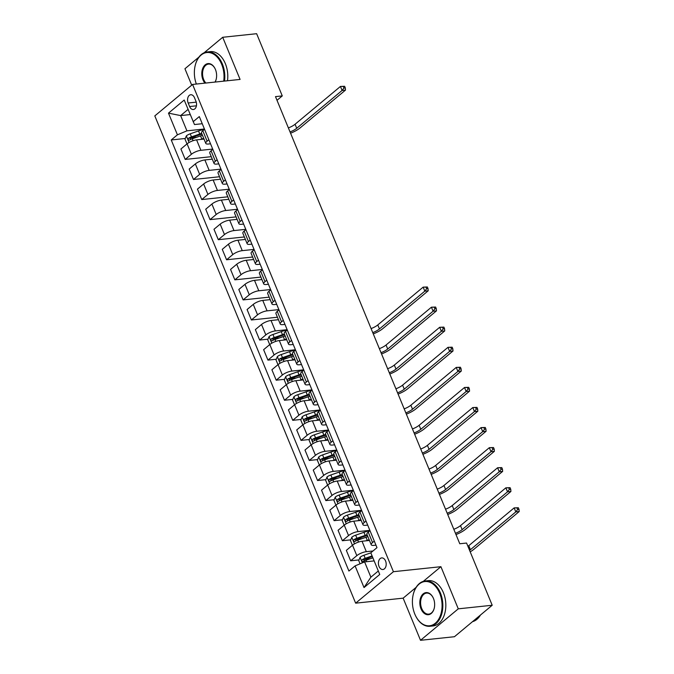 <?xml version="1.0" encoding="UTF-8"?>
<svg xmlns="http://www.w3.org/2000/svg" width="674" height="674" viewBox="0 0 674 674"><rect width="100%" height="100%" fill="white"/><g stroke="black" fill="none" stroke-linecap="round" stroke-linejoin="round"><path stroke-width="1.01" d="M385.57 560.987A5.83 3.867 -96 0 0 381.686 557.912A5.83 3.867 -96 0 0 379.032 566.43A5.83 3.867 -96 0 0 382.916 569.505A5.83 3.867 -96 0 0 385.57 560.987M416.111 587.349L403.145 598.158L420.517 640.3L454.445 636.719L492.205 605.252L466.568 543.042L459.778 543.758L275.489 96.626L282.271 95.91L256.634 33.7L222.706 37.281L204.079 52.799M403.145 598.158L355.645 603.171L154.809 115.903L192.579 84.444L393.414 571.704L355.645 603.171M198.931 57.096L184.937 68.748L191.711 85.168M188.164 103.004L189.613 106.534A5.653 3.741 -96 0 0 193.371 109.517A5.653 3.741 -96 0 0 195.949 101.26L194.491 97.73A5.653 3.741 -96 0 0 190.734 94.748A5.653 3.741 -96 0 0 188.164 103.004L196.252 102.145M188.063 109.407L180.64 115.591L186.925 130.84L177.414 134.817L171.238 139.965L348.913 571.038L355.088 565.89L364.6 561.914L370.885 577.163L378.308 570.988M177.414 134.817L168.483 113.139L184.204 100.047L194.483 124.547L202.259 123.73M355.088 565.89L364.027 587.568L379.74 574.467L370.81 552.79L376.985 547.65L199.31 116.577L193.135 121.724M420.517 640.3L458.278 608.833L492.205 605.252M458.278 608.833L440.914 566.691L393.414 571.704M192.579 84.444L240.079 79.422L222.706 37.281M277.006 100.308L282.271 95.91M190.194 114.58L180.64 115.591L168.483 113.139M374.289 541.104L372.537 542.562A7.288 2.216 157.6 0 0 371.231 544.761A7.288 2.216 157.6 0 0 373.885 545.384L375.966 545.165M366.016 521.036L364.263 522.493A7.288 2.216 157.6 0 0 362.957 524.692A7.288 2.216 157.6 0 0 365.611 525.316L367.692 525.097M357.742 500.967L355.998 502.425A7.288 2.216 157.6 0 0 354.684 504.624A7.288 2.216 157.6 0 0 357.338 505.247L359.419 505.028M349.469 480.899L347.725 482.357A7.288 2.216 157.6 0 0 346.411 484.555A7.288 2.216 157.6 0 0 349.073 485.179L351.146 484.96M341.196 460.831L339.452 462.288A7.288 2.216 157.6 0 0 338.137 464.487A7.288 2.216 157.6 0 0 340.8 465.111L342.872 464.891M332.931 440.762L331.178 442.22A7.288 2.216 157.6 0 0 329.872 444.419A7.288 2.216 157.6 0 0 332.526 445.042L334.607 444.823M324.657 420.694L322.905 422.151A7.288 2.216 157.6 0 0 321.599 424.35A7.288 2.216 157.6 0 0 324.253 424.974L326.334 424.755M316.384 400.626L314.64 402.075A7.288 2.216 157.6 0 0 313.326 404.282A7.288 2.216 157.6 0 0 315.98 404.906L318.061 404.686M308.111 380.557L306.367 382.006A7.288 2.216 157.6 0 0 305.052 384.214A7.288 2.216 157.6 0 0 307.715 384.837L309.787 384.618M299.837 360.489L298.093 361.938A7.288 2.216 157.6 0 0 296.779 364.145A7.288 2.216 157.6 0 0 299.441 364.769L301.514 364.55M291.572 340.421L289.82 341.87A7.288 2.216 157.6 0 0 288.514 344.077A7.288 2.216 157.6 0 0 291.168 344.7L293.249 344.481M283.299 320.352L281.547 321.801A7.288 2.216 157.6 0 0 280.241 324.009A7.288 2.216 157.6 0 0 282.895 324.632L284.976 324.413M275.026 300.284L273.282 301.733A7.288 2.216 157.6 0 0 271.967 303.94A7.288 2.216 157.6 0 0 274.621 304.564L276.702 304.345M266.752 280.207L265.008 281.665A7.288 2.216 157.6 0 0 263.694 283.872A7.288 2.216 157.6 0 0 266.356 284.495L268.429 284.276M258.479 260.139L256.735 261.596A7.288 2.216 157.6 0 0 255.421 263.804A7.288 2.216 157.6 0 0 258.083 264.427L260.156 264.208M250.214 240.07L248.462 241.528A7.288 2.216 157.6 0 0 247.156 243.735A7.288 2.216 157.6 0 0 249.81 244.359L251.891 244.14M241.941 220.002L240.188 221.46A7.288 2.216 157.6 0 0 238.882 223.667A7.288 2.216 157.6 0 0 241.536 224.29L243.617 224.071M233.667 199.934L231.923 201.391A7.288 2.216 157.6 0 0 230.609 203.599A7.288 2.216 157.6 0 0 233.263 204.222L235.344 204.003M225.394 179.865L223.65 181.323A7.288 2.216 157.6 0 0 222.336 183.53A7.288 2.216 157.6 0 0 224.998 184.154L227.071 183.935M217.121 159.797L215.377 161.255A7.288 2.216 157.6 0 0 214.062 163.462A7.288 2.216 157.6 0 0 216.725 164.085L218.797 163.866M208.856 139.729L207.103 141.186A7.288 2.216 157.6 0 0 205.797 143.393A7.288 2.216 157.6 0 0 208.451 144.017L210.532 143.798M204.424 128.995L186.925 130.84M204.02 139.088L196.597 139.872A7.288 2.216 157.6 0 0 187.086 143.848L180.91 148.996L185.215 159.426L211.274 156.68M212.698 149.064L200.894 150.31A7.288 2.216 157.6 0 0 191.391 154.287L185.215 159.426M212.293 159.157L204.871 159.94A7.288 2.216 157.6 0 0 195.359 163.917L189.183 169.064L193.48 179.495L219.539 176.748M220.971 169.132L209.167 170.379A7.288 2.216 157.6 0 0 199.656 174.355L193.48 179.495M220.567 179.225L213.144 180.009A7.288 2.216 157.6 0 0 203.632 183.985L197.457 189.133L201.753 199.563L227.812 196.816M229.244 189.2L217.441 190.447A7.288 2.216 157.6 0 0 207.929 194.424L201.753 199.563M228.831 199.293L221.409 200.077A7.288 2.216 157.6 0 0 211.897 204.053L205.73 209.201L210.027 219.631L236.085 216.885M237.518 209.269L225.714 210.515A7.288 2.216 157.6 0 0 216.202 214.492L210.027 219.631M237.105 219.362L229.682 220.145A7.288 2.216 157.6 0 0 220.171 224.122L213.995 229.27L218.3 239.7L244.359 236.953M245.783 229.337L233.988 230.584A7.288 2.216 157.6 0 0 224.476 234.56L218.3 239.7M245.378 239.43L237.956 240.214A7.288 2.216 157.6 0 0 228.444 244.19L222.268 249.338L226.574 259.768L252.632 257.021M254.056 249.405L242.252 250.652A7.288 2.216 157.6 0 0 232.749 254.629L226.574 259.768M253.651 259.498L246.229 260.282A7.288 2.216 157.6 0 0 236.717 264.259L230.542 269.406L234.838 279.836L260.897 277.09M262.329 269.474L250.526 270.721A7.288 2.216 157.6 0 0 241.014 274.697L234.838 279.836M261.925 279.567L254.502 280.35A7.288 2.216 157.6 0 0 244.991 284.327L238.815 289.475L243.112 299.905L269.17 297.158M270.603 289.542L258.799 290.789A7.288 2.216 157.6 0 0 249.287 294.765L243.112 299.905M270.19 299.635L262.767 300.419A7.288 2.216 157.6 0 0 253.256 304.395L247.088 309.543L251.385 319.982L277.444 317.227M278.876 309.61L267.072 310.857A7.288 2.216 157.6 0 0 257.561 314.834L251.385 319.982M278.463 319.703L271.041 320.487A7.288 2.216 157.6 0 0 261.529 324.464L255.353 329.611L259.659 340.05L267.999 339.165M287.141 329.679L275.346 330.926A7.288 2.216 157.6 0 0 265.834 334.902L259.659 340.05M286.635 339.789A11.576 3.513 -22.4 0 1 286.728 339.763L279.314 340.555A7.288 2.216 157.6 0 0 269.802 344.532L263.627 349.68L267.932 360.118L276.273 359.234M295.414 349.747L283.611 350.994A7.288 2.216 157.6 0 0 274.107 354.971L267.932 360.118M294.909 359.857A11.576 3.513 -22.4 0 1 295.001 359.832L287.587 360.624A7.288 2.216 157.6 0 0 278.076 364.6L271.9 369.748L276.197 380.187L284.546 379.302M303.688 369.815L291.884 371.062A7.288 2.216 157.6 0 0 282.372 375.039L276.197 380.187M303.283 379.909L295.861 380.692A7.288 2.216 157.6 0 0 286.349 384.669L280.173 389.816L284.47 400.255L292.819 399.37M311.961 389.884L300.157 391.131A7.288 2.216 157.6 0 0 290.646 395.107L284.47 400.255M311.447 399.994A11.576 3.513 -22.4 0 1 311.548 399.968L304.126 400.769A7.288 2.216 157.6 0 0 294.614 404.737L288.447 409.885L292.743 420.323L301.084 419.439M320.234 409.952L308.431 411.199A7.288 2.216 157.6 0 0 298.919 415.176L292.743 420.323M319.821 420.054L312.399 420.837A7.288 2.216 157.6 0 0 302.887 424.805L296.712 429.953L301.017 440.392L309.358 439.507M328.499 430.02L316.704 431.267A7.288 2.216 157.6 0 0 307.192 435.244L301.017 440.392M328.095 440.122L320.672 440.906A7.288 2.216 157.6 0 0 311.161 444.874L304.985 450.021L309.29 460.46L317.631 459.575M336.773 450.089L324.969 451.336A7.288 2.216 157.6 0 0 315.466 455.312L309.29 460.46M336.267 460.199A11.576 3.513 -22.4 0 1 336.36 460.174L328.946 460.974A7.288 2.216 157.6 0 0 319.434 464.942L313.258 470.09L317.555 480.528L325.904 479.644M345.046 470.157L333.242 471.404A7.288 2.216 157.6 0 0 323.731 475.381L317.555 480.528M344.641 480.259L337.219 481.042A7.288 2.216 157.6 0 0 327.707 485.01L321.532 490.158L325.828 500.597L334.178 499.712M353.319 490.225L341.516 491.472A7.288 2.216 157.6 0 0 332.004 495.449L325.828 500.597M352.805 500.335A11.576 3.513 -22.4 0 1 352.906 500.31L345.484 501.111A7.288 2.216 157.6 0 0 335.972 505.079L329.805 510.226L334.102 520.665L342.443 519.78M361.593 510.294L349.789 511.541A7.288 2.216 157.6 0 0 340.277 515.517L334.102 520.665M361.18 520.395L353.757 521.179A7.288 2.216 157.6 0 0 344.246 525.147L338.07 530.295L342.375 540.733L350.716 539.849M369.858 530.362L358.062 531.609A7.288 2.216 157.6 0 0 348.551 535.586L342.375 540.733M369.352 540.472A11.576 3.513 -22.4 0 1 369.445 540.447L362.031 541.247A7.288 2.216 157.6 0 0 352.519 545.215L346.343 550.363L350.649 560.802L358.989 559.917M372.992 550.978L366.327 551.677A7.288 2.216 157.6 0 0 356.824 555.654L350.649 560.802M374.062 560.92L364.6 561.914M204.551 129.298L202.807 130.748A7.288 2.216 157.6 0 0 201.492 132.955L205.797 143.393M171.238 139.965L185.283 138.482M190.784 137.9L196.623 137.285M364.482 559.336L370.329 558.721M356.217 539.267L362.056 538.652M347.944 519.199L353.783 518.584M339.671 499.131L345.509 498.516M331.397 479.062L337.236 478.447M323.124 458.994L328.971 458.379M314.859 438.926L320.698 438.311M306.586 418.857L312.424 418.242M298.312 398.789L304.151 398.174M290.039 378.721L295.878 378.106M281.766 358.652L287.613 358.037M273.501 338.584L279.339 337.969M212.824 149.367L211.072 150.824A7.288 2.216 157.6 0 0 209.766 153.023L214.062 163.462M221.097 169.435L219.345 170.893A7.288 2.216 157.6 0 0 218.039 173.092L222.336 183.53M229.371 189.504L227.618 190.961A7.288 2.216 157.6 0 0 226.304 193.16L230.609 203.599M237.636 209.572L235.892 211.029A7.288 2.216 157.6 0 0 234.577 213.228L238.882 223.667M245.909 229.64L244.165 231.098A7.288 2.216 157.6 0 0 242.851 233.297L247.156 243.735M254.182 249.709L252.43 251.166A7.288 2.216 157.6 0 0 251.124 253.365L255.421 263.804M262.456 269.777L260.703 271.234A7.288 2.216 157.6 0 0 259.397 273.433L263.694 283.872M270.729 289.845L268.977 291.303A7.288 2.216 157.6 0 0 267.662 293.502L271.967 303.94M278.994 309.914L277.25 311.371A7.288 2.216 157.6 0 0 275.936 313.57L280.241 324.009M287.267 329.982L285.523 331.44A7.288 2.216 157.6 0 0 284.209 333.638L288.514 344.077M295.541 350.05L293.788 351.508A7.288 2.216 157.6 0 0 292.482 353.707L296.779 364.145M303.814 370.119L302.062 371.576A7.288 2.216 157.6 0 0 300.756 373.784L305.052 384.214M312.087 390.187L310.335 391.645A7.288 2.216 157.6 0 0 309.021 393.852L313.326 404.282M320.352 410.255L318.608 411.713A7.288 2.216 157.6 0 0 317.294 413.92L321.599 424.35M328.626 430.324L326.882 431.781A7.288 2.216 157.6 0 0 325.567 433.989L329.872 444.419M336.899 450.392L335.147 451.85A7.288 2.216 157.6 0 0 333.841 454.057L338.137 464.487M345.172 470.46L343.42 471.918A7.288 2.216 157.6 0 0 342.114 474.125L346.411 484.555M353.446 490.529L351.693 491.986A7.288 2.216 157.6 0 0 350.379 494.194L354.684 504.624M361.711 510.597L359.967 512.055A7.288 2.216 157.6 0 0 358.652 514.262L362.957 524.692M369.984 530.665L368.24 532.123A7.288 2.216 157.6 0 0 366.926 534.33L371.231 544.761M364.027 587.568L370.885 577.163M440.914 566.691L423.306 581.359M200.355 139.476L201.821 138.97A13.943 4.229 -22.4 0 1 203.717 138.364M186.993 143.924L185.013 139.13L186.395 135.819A4.828 1.466 -22.4 0 1 190.228 133.806L198.51 130.941A13.943 4.229 -22.4 0 1 204.407 129.416M201.669 133.385A13.943 4.229 157.6 0 0 199.765 133.991L191.483 136.856A4.828 1.466 157.6 0 0 188.585 138.212C187.844 139.535 188.105 140.175 189.377 140.141A4.828 1.466 -22.4 0 1 192.275 138.785L200.557 135.921A13.943 4.229 -22.4 0 1 202.461 135.314M190.102 139.729L190.54 138.01A2.46 0.75 -22.4 0 1 191.34 137.681L199.622 134.817A11.576 3.513 -22.4 0 1 201.964 134.101M288.379 127.9A9.116 2.763 157.6 0 0 295.069 124.252L340.437 86.449L344.633 86.297L343.277 86.441L343.942 88.05L345.299 87.906L344.633 86.297M290.031 131.91A9.116 2.763 157.6 0 0 296.72 128.262L342.089 90.468L340.437 86.449L343.277 86.441M343.942 88.05L342.089 90.468L345.484 90.105L300.115 127.908A13.665 4.145 -22.4 0 1 290.561 133.199M345.484 90.105L345.299 87.906M223.709 81.15A22.234 14.735 -96 0 0 221.653 64.274A22.234 14.735 -96 0 0 207.356 52.496A22.234 14.735 -96 0 0 195.14 65.723A22.234 14.735 -96 0 0 196.361 84.039M195.174 65.597A22.781 15.098 84 0 1 195.199 65.462A22.781 15.098 84 0 1 207.213 51.949A22.781 15.098 84 0 1 222.361 63.971A22.781 15.098 84 0 1 224.501 81.065M204.947 83.138A11.121 7.372 84 0 1 202.975 79.835A11.121 7.372 84 0 1 204.955 65.033A11.121 7.372 84 0 1 215.141 68.815A11.121 7.372 84 0 1 215.427 69.456A11.121 7.372 84 0 1 216.228 79.102A11.121 7.372 84 0 1 215.124 82.06M215.2 68.942A10.573 7.01 -96 0 0 208.493 64.089A10.573 7.01 -96 0 0 203.683 79.532A10.573 7.01 -96 0 0 205.89 83.037M214.998 82.076A10.573 7.01 -96 0 0 216.261 78.968M207.213 51.949L210.195 51.628A22.781 15.098 84 0 1 225.352 63.659A22.781 15.098 84 0 1 227.492 80.754M439.692 593.28A22.234 14.735 -96 0 0 425.395 581.502A22.234 14.735 -96 0 0 413.179 594.738A22.234 14.735 -96 0 0 414.788 614.031A22.234 14.735 -96 0 0 415.353 615.311A22.234 14.735 -96 0 0 435.724 622.886A22.234 14.735 -96 0 0 439.692 593.28M413.213 594.603A22.781 15.098 84 0 1 413.238 594.468A22.781 15.098 84 0 1 425.252 580.954A22.781 15.098 84 0 1 440.4 592.977A22.781 15.098 84 0 1 430.037 626.264A22.781 15.098 84 0 1 415.47 615.556A22.781 15.098 84 0 1 415.411 615.429M433.466 598.461A11.121 7.372 84 0 1 434.267 608.108A11.121 7.372 84 0 1 428.159 614.73A11.121 7.372 84 0 1 421.014 608.841A11.121 7.372 84 0 1 422.994 594.038A11.121 7.372 84 0 1 433.18 597.821A11.121 7.372 84 0 1 433.466 598.461M433.239 597.948A10.573 7.01 -96 0 0 426.532 593.095A10.573 7.01 -96 0 0 421.73 608.546A10.573 7.01 -96 0 0 428.757 614.124A10.573 7.01 -96 0 0 434.3 607.982M425.252 580.954L428.243 580.643A22.781 15.098 84 0 1 443.391 592.665A22.781 15.098 84 0 1 433.02 625.952L430.037 626.264M480.469 615.033A22.781 15.098 84 0 1 472.508 621.664M283.072 340.159L284.538 339.654A13.943 4.229 -22.4 0 1 286.433 339.047M269.71 344.608L267.73 339.814L269.111 336.503A4.828 1.466 -22.4 0 1 272.945 334.489L281.227 331.625A13.943 4.229 -22.4 0 1 287.124 330.1M284.386 334.068A13.943 4.229 157.6 0 0 282.482 334.675L274.2 337.548A4.828 1.466 157.6 0 0 271.302 338.904C270.56 340.218 270.822 340.867 272.094 340.825A4.828 1.466 -22.4 0 1 274.992 339.469L283.274 336.604A13.943 4.229 -22.4 0 1 285.178 335.997M272.818 340.412L273.256 338.693A2.46 0.75 -22.4 0 1 274.057 338.365L282.339 335.5A11.576 3.513 -22.4 0 1 284.681 334.784M371.096 328.583A9.116 2.763 157.6 0 0 377.785 324.935L423.154 287.132L427.35 286.981L425.993 287.124L426.659 288.733L428.015 288.59L427.35 286.981M372.747 332.602A9.116 2.763 157.6 0 0 379.437 328.954L424.805 291.151L423.154 287.132L425.993 287.124M426.659 288.733L424.805 291.151L428.201 290.789L382.832 328.592A13.665 4.145 -22.4 0 1 373.278 333.883M428.201 290.789L428.015 288.59M291.345 360.228L292.802 359.722A13.943 4.229 -22.4 0 1 294.707 359.116M277.983 364.685L276.003 359.882L277.385 356.571A4.828 1.466 -22.4 0 1 281.218 354.558L289.5 351.693A13.943 4.229 -22.4 0 1 295.397 350.168M292.659 354.136A13.943 4.229 157.6 0 0 290.755 354.751L282.473 357.616A4.828 1.466 157.6 0 0 279.575 358.972C278.825 360.287 279.095 360.935 280.367 360.893A4.828 1.466 -22.4 0 1 283.265 359.537L291.547 356.672A13.943 4.229 -22.4 0 1 293.451 356.066M281.092 360.48L281.53 358.762A2.46 0.75 -22.4 0 1 282.33 358.433L290.612 355.569A11.576 3.513 -22.4 0 1 292.954 354.853M379.369 348.652A9.116 2.763 157.6 0 0 386.059 345.004L431.427 307.201L435.623 307.049L434.267 307.192L434.924 308.802L436.28 308.658L435.623 307.049M381.021 352.671A9.116 2.763 157.6 0 0 387.71 349.022L433.079 311.219L431.427 307.201L434.267 307.192M434.924 308.802L433.079 311.219L436.474 310.857L391.105 348.66A13.665 4.145 -22.4 0 1 381.551 353.951M436.474 310.857L436.28 308.658M299.61 380.296L301.076 379.791A13.943 4.229 -22.4 0 1 302.98 379.184M286.256 384.753L284.276 379.951L285.658 376.64A4.828 1.466 -22.4 0 1 289.491 374.634L297.773 371.762A13.943 4.229 -22.4 0 1 303.662 370.237M300.933 374.205A13.943 4.229 157.6 0 0 299.029 374.82L290.747 377.684A4.828 1.466 157.6 0 0 287.849 379.041C287.099 380.355 287.368 381.004 288.641 380.962A4.828 1.466 -22.4 0 1 291.539 379.605L299.82 376.741A13.943 4.229 -22.4 0 1 301.725 376.134M289.357 380.549L289.795 378.83A2.46 0.75 -22.4 0 1 290.604 378.502L298.885 375.637A11.576 3.513 -22.4 0 1 301.219 374.921M387.634 368.72A9.116 2.763 157.6 0 0 394.324 365.072L439.692 327.278L443.896 327.117L442.54 327.261L443.197 328.87L444.554 328.727L443.896 327.117M389.294 372.739A9.116 2.763 157.6 0 0 395.983 369.091L441.352 331.288L439.692 327.278L442.54 327.261M443.197 328.87L441.352 331.288L444.739 330.926L399.379 368.729A13.665 4.145 -22.4 0 1 389.825 374.019M444.739 330.926L444.554 328.727M307.883 400.364L309.349 399.859A13.943 4.229 -22.4 0 1 311.253 399.252M294.521 404.821L292.55 400.019L293.923 396.708A4.828 1.466 -22.4 0 1 297.756 394.703L306.038 391.83A13.943 4.229 -22.4 0 1 311.936 390.305M309.197 394.273A13.943 4.229 157.6 0 0 307.302 394.888L299.02 397.753A4.828 1.466 157.6 0 0 296.113 399.109C295.372 400.423 295.633 401.072 296.914 401.03A4.828 1.466 -22.4 0 1 299.812 399.674L308.094 396.809A13.943 4.229 -22.4 0 1 309.998 396.202M297.63 400.617L298.068 398.898A2.46 0.75 -22.4 0 1 298.877 398.57L307.159 395.705A11.576 3.513 -22.4 0 1 309.492 394.989M395.908 388.788A9.116 2.763 157.6 0 0 402.597 385.14L447.966 347.346L452.161 347.186L450.805 347.329L451.47 348.938L452.827 348.795L452.161 347.186M397.567 392.807A9.116 2.763 157.6 0 0 404.257 389.159L449.625 351.356L447.966 347.346L450.805 347.329M451.47 348.938L449.625 351.356L453.012 350.994L407.644 388.797A13.665 4.145 -22.4 0 1 398.09 394.088M453.012 350.994L452.827 348.795M316.157 420.433L317.623 419.927A13.943 4.229 -22.4 0 1 319.527 419.321M302.794 424.89L300.815 420.087L302.196 416.785A4.828 1.466 -22.4 0 1 306.03 414.771L314.311 411.907A13.943 4.229 -22.4 0 1 320.209 410.382M317.471 414.341A13.943 4.229 157.6 0 0 315.567 414.957L307.285 417.821A4.828 1.466 157.6 0 0 304.387 419.177C303.645 420.492 303.907 421.14 305.179 421.098A4.828 1.466 -22.4 0 1 308.085 419.742L316.367 416.877A13.943 4.229 -22.4 0 1 318.263 416.271M305.903 420.694L306.341 418.967A2.46 0.75 -22.4 0 1 307.15 418.638L315.432 415.774A11.576 3.513 -22.4 0 1 317.766 415.058M404.181 408.857A9.116 2.763 157.6 0 0 410.87 405.209L456.239 367.414L460.435 367.254L459.078 367.406L459.744 369.007L461.1 368.863L460.435 367.254M405.832 412.876A9.116 2.763 157.6 0 0 412.522 409.228L457.89 371.425L456.239 367.414L459.078 367.406M459.744 369.007L457.89 371.425L461.286 371.062L415.917 408.865A13.665 4.145 -22.4 0 1 406.363 414.156M461.286 371.062L461.1 368.863M324.43 440.51L325.896 439.996A13.943 4.229 -22.4 0 1 327.791 439.389M311.068 444.958L309.088 440.156L310.47 436.853A4.828 1.466 -22.4 0 1 314.303 434.84L322.585 431.975A13.943 4.229 -22.4 0 1 328.482 430.45M325.744 434.41A13.943 4.229 157.6 0 0 323.84 435.025L315.558 437.889A4.828 1.466 157.6 0 0 312.66 439.246C311.919 440.56 312.18 441.209 313.452 441.167A4.828 1.466 -22.4 0 1 316.35 439.81L324.632 436.946A13.943 4.229 -22.4 0 1 326.536 436.339M314.177 440.762L314.615 439.035A2.46 0.75 -22.4 0 1 315.415 438.707L323.697 435.842A11.576 3.513 -22.4 0 1 326.039 435.126M412.454 428.925A9.116 2.763 157.6 0 0 419.144 425.277L464.512 387.483L468.708 387.331L467.352 387.474L468.017 389.075L469.374 388.932L468.708 387.331M414.106 432.944A9.116 2.763 157.6 0 0 420.795 429.296L466.164 391.493L464.512 387.483L467.352 387.474M468.017 389.075L466.164 391.493L469.559 391.131L424.19 428.934A13.665 4.145 -22.4 0 1 414.636 434.224M469.559 391.131L469.374 388.932M332.703 460.578L334.161 460.064A13.943 4.229 -22.4 0 1 336.065 459.457M319.341 465.026L317.361 460.224L318.743 456.921A4.828 1.466 -22.4 0 1 322.576 454.908L330.858 452.043A13.943 4.229 -22.4 0 1 336.756 450.518M334.018 454.478A13.943 4.229 157.6 0 0 332.113 455.093L323.832 457.958A4.828 1.466 157.6 0 0 320.934 459.314C320.184 460.637 320.453 461.277 321.725 461.243A4.828 1.466 -22.4 0 1 324.624 459.879L332.905 457.014A13.943 4.229 -22.4 0 1 334.81 456.408M322.45 460.831L322.888 459.104A2.46 0.75 -22.4 0 1 323.688 458.775L331.97 455.91A11.576 3.513 -22.4 0 1 334.312 455.194M420.728 448.994A9.116 2.763 157.6 0 0 427.417 445.346L472.786 407.551L476.981 407.399L475.625 407.543L476.282 409.143L477.639 409L476.981 407.399M422.379 453.012A9.116 2.763 157.6 0 0 429.068 449.364L474.437 411.561L472.786 407.551L475.625 407.543M476.282 409.143L474.437 411.561L477.832 411.207L432.464 449.002A13.665 4.145 -22.4 0 1 422.91 454.293M477.832 411.207L477.639 409M340.968 480.646L342.434 480.132A13.943 4.229 -22.4 0 1 344.338 479.526M327.615 485.095L325.635 480.292L327.016 476.99A4.828 1.466 -22.4 0 1 330.85 474.976L339.132 472.112A13.943 4.229 -22.4 0 1 345.021 470.587M342.291 474.547A13.943 4.229 157.6 0 0 340.387 475.162L332.105 478.026A4.828 1.466 157.6 0 0 329.207 479.382C328.457 480.705 328.727 481.346 329.999 481.312A4.828 1.466 -22.4 0 1 332.897 479.947L341.179 477.082A13.943 4.229 -22.4 0 1 343.083 476.476M330.715 480.899L331.153 479.172A2.46 0.75 -22.4 0 1 331.962 478.843L340.244 475.979A11.576 3.513 -22.4 0 1 342.577 475.263M428.993 469.062A9.116 2.763 157.6 0 0 435.682 465.414L481.051 427.619L485.255 427.468L483.898 427.611L484.555 429.212L485.912 429.068L485.255 427.468M430.652 473.081A9.116 2.763 157.6 0 0 437.342 469.433L482.71 431.63L481.051 427.619L483.898 427.611M484.555 429.212L482.71 431.63L486.097 431.276L440.737 469.07A13.665 4.145 -22.4 0 1 431.183 474.361M486.097 431.276L485.912 429.068M349.242 500.715L350.707 500.201A13.943 4.229 -22.4 0 1 352.612 499.594M335.879 505.163L333.908 500.361L335.281 497.058A4.828 1.466 -22.4 0 1 339.115 495.045L347.396 492.18A13.943 4.229 -22.4 0 1 353.294 490.655M350.556 494.615A13.943 4.229 157.6 0 0 348.66 495.23L340.378 498.094A4.828 1.466 157.6 0 0 337.472 499.451C336.73 500.774 336.992 501.414 338.272 501.38A4.828 1.466 -22.4 0 1 341.17 500.015L349.452 497.151A13.943 4.229 -22.4 0 1 351.356 496.544M338.988 500.967L339.426 499.24A2.46 0.75 -22.4 0 1 340.235 498.912L348.517 496.047A11.576 3.513 -22.4 0 1 350.851 495.331M437.266 489.139A9.116 2.763 157.6 0 0 443.955 485.482L489.324 447.688L493.52 447.536L492.163 447.679L492.829 449.28L494.185 449.137L493.52 447.536M438.926 493.149A9.116 2.763 157.6 0 0 445.615 489.501L490.984 451.698L489.324 447.688L492.163 447.679M492.829 449.28L490.984 451.698L494.371 451.344L449.002 489.139A13.665 4.145 -22.4 0 1 439.448 494.43M494.371 451.344L494.185 449.137M357.515 520.783L358.981 520.269A13.943 4.229 -22.4 0 1 360.885 519.662M344.153 525.231L342.173 520.429L343.555 517.126A4.828 1.466 -22.4 0 1 347.388 515.113L355.67 512.248A13.943 4.229 -22.4 0 1 361.567 510.724M358.829 514.683A13.943 4.229 157.6 0 0 356.925 515.298L348.643 518.163A4.828 1.466 157.6 0 0 345.745 519.519C345.004 520.842 345.265 521.482 346.537 521.449A4.828 1.466 -22.4 0 1 349.444 520.084L357.726 517.219A13.943 4.229 -22.4 0 1 359.621 516.613M347.262 521.036L347.7 519.309A2.46 0.75 -22.4 0 1 348.509 518.98L356.79 516.115A11.576 3.513 -22.4 0 1 359.124 515.399M445.539 509.207A9.116 2.763 157.6 0 0 452.229 505.551L497.597 467.756L501.793 467.604L500.437 467.748L501.102 469.348L502.459 469.205L501.793 467.604M447.191 513.217A9.116 2.763 157.6 0 0 453.88 509.569L499.249 471.766L497.597 467.756L500.437 467.748M501.102 469.348L499.249 471.766L502.644 471.412L457.275 509.207A13.665 4.145 -22.4 0 1 447.721 514.498M502.644 471.412L502.459 469.205M365.788 540.851L367.254 540.337A13.943 4.229 -22.4 0 1 369.15 539.731M352.426 545.3L350.446 540.497L351.828 537.195A4.828 1.466 -22.4 0 1 355.661 535.181L363.943 532.317A13.943 4.229 -22.4 0 1 369.841 530.792M367.103 534.76A13.943 4.229 157.6 0 0 365.198 535.367L356.917 538.231A4.828 1.466 157.6 0 0 354.019 539.588C353.277 540.91 353.538 541.551 354.81 541.517A4.828 1.466 -22.4 0 1 357.709 540.152L365.99 537.288A13.943 4.229 -22.4 0 1 367.894 536.681M355.535 541.104L355.973 539.377A2.46 0.75 -22.4 0 1 356.773 539.048L365.055 536.184A11.576 3.513 -22.4 0 1 367.397 535.468M453.813 529.275A9.116 2.763 157.6 0 0 460.502 525.619L505.871 487.824L510.066 487.673L508.71 487.816L509.376 489.417L510.732 489.273L510.066 487.673M455.464 533.286A9.116 2.763 157.6 0 0 462.153 529.638L507.522 491.835L505.871 487.824L508.71 487.816M509.376 489.417L507.522 491.835L510.917 491.481L465.549 529.275A13.665 4.145 -22.4 0 1 455.995 534.566M510.917 491.481L510.732 489.273M360.059 563.818L358.72 560.566L360.101 557.263A4.828 1.466 -22.4 0 1 363.935 555.25L370.835 552.857M372.09 555.907L365.19 558.299A4.828 1.466 157.6 0 0 362.292 559.656C361.542 560.979 361.812 561.619 363.084 561.585A4.828 1.466 -22.4 0 1 365.982 560.229L372.891 557.836M363.808 561.172L364.246 559.454A2.46 0.75 -22.4 0 1 365.047 559.117L372.377 556.589M467.925 546.336A9.116 2.763 157.6 0 0 468.775 545.696L514.144 507.893L518.34 507.741L516.983 507.884L517.64 509.485L518.997 509.342L518.34 507.741M469.584 550.355A9.116 2.763 157.6 0 0 470.427 549.706L515.795 511.903L514.144 507.893L516.983 507.884M517.64 509.485L515.795 511.903L519.191 511.549L473.822 549.344A13.665 4.145 -22.4 0 1 470.191 551.829M519.191 511.549L518.997 509.342M200.894 150.31L196.597 139.872M209.167 170.379L204.871 159.94M217.441 190.447L213.144 180.009M225.714 210.515L221.409 200.077M233.988 230.584L229.682 220.145M242.252 250.652L237.956 240.214M250.526 270.721L246.229 260.282M258.799 290.789L254.502 280.35M267.072 310.857L262.767 300.419M275.346 330.926L271.041 320.487M283.611 350.994L279.314 340.555M291.884 371.062L287.587 360.624M300.157 391.131L295.861 380.692M308.431 411.199L304.126 400.769M316.704 431.267L312.399 420.837M324.969 451.336L320.672 440.906M333.242 471.404L328.946 460.974M341.516 491.472L337.219 481.042M349.789 511.541L345.484 501.111M358.062 531.609L353.757 521.179M366.327 551.677L362.031 541.247M191.391 154.287L187.086 143.848M207.103 141.186L202.807 130.748M215.377 161.255L211.072 150.824M199.656 174.355L195.359 163.917M223.65 181.323L219.345 170.893M207.929 194.424L203.632 183.985M231.923 201.391L227.618 190.961M216.202 214.492L211.897 204.053M240.188 221.46L235.892 211.029M224.476 234.56L220.171 224.122M248.462 241.528L244.165 231.098M232.749 254.629L228.444 244.19M256.735 261.596L252.43 251.166M241.014 274.697L236.717 264.259M265.008 281.665L260.703 271.234M249.287 294.765L244.991 284.327M273.282 301.733L268.977 291.303M257.561 314.834L253.256 304.395M281.547 321.801L277.25 311.371M265.834 334.902L261.529 324.464M289.82 341.87L285.523 331.44M274.107 354.971L269.802 344.532M298.093 361.938L293.788 351.508M282.372 375.039L278.076 364.6M306.367 382.006L302.062 371.576M290.646 395.107L286.349 384.669M314.64 402.075L310.335 391.645M298.919 415.176L294.614 404.737M322.905 422.151L318.608 411.713M307.192 435.244L302.887 424.805M331.178 442.22L326.882 431.781M315.466 455.312L311.161 444.874M339.452 462.288L335.147 451.85M323.731 475.381L319.434 464.942M347.725 482.357L343.42 471.918M332.004 495.449L327.707 485.01M355.998 502.425L351.693 491.986M340.277 515.517L335.972 505.079M364.263 522.493L359.967 512.055M348.551 535.586L344.246 525.147M372.537 542.562L368.24 532.123M356.824 555.654L352.519 545.215M196.429 105.818L189.613 106.534M186.361 135.904L189.074 142.492M200.557 135.921L201.821 138.97M198.51 130.941L199.765 133.991M192.275 138.785L193.067 140.706M190.228 133.806L191.483 136.856M295.069 124.252L296.72 128.262M190.54 138.01L188.585 138.212M269.078 336.587L271.791 343.184M283.274 336.604L284.538 339.654M281.227 331.625L282.482 334.675M274.992 339.469L275.784 341.389M272.945 334.489L274.2 337.548M377.785 324.935L379.437 328.954M273.256 338.693L271.302 338.904M277.351 356.656L280.064 363.252M291.547 356.672L292.802 359.722M289.5 351.693L290.755 354.751M283.265 359.537L284.057 361.458M281.218 354.558L282.473 357.616M386.059 345.004L387.71 349.022M281.53 358.762L279.575 358.972M285.616 376.724L288.337 383.321M299.82 376.741L301.076 379.791M297.773 371.762L299.029 374.82M291.539 379.605L292.331 381.526M289.491 374.634L290.747 377.684M394.324 365.072L395.983 369.091M289.795 378.83L287.849 379.041M293.889 396.792L296.611 403.389M308.094 396.809L309.349 399.859M306.038 391.83L307.302 394.888M299.812 399.674L300.604 401.594M297.756 394.703L299.02 397.753M402.597 385.14L404.257 389.159M298.068 398.898L296.113 399.109M302.163 416.861L304.875 423.457M316.367 416.877L317.623 419.927M314.311 411.907L315.567 414.957M308.085 419.742L308.877 421.663M306.03 414.771L307.285 417.821M410.87 405.209L412.522 409.228M306.341 418.967L304.387 419.177M310.436 436.929L313.149 443.526M324.632 436.946L325.896 439.996M322.585 431.975L323.84 435.025M316.35 439.81L317.142 441.731M314.303 434.84L315.558 437.889M419.144 425.277L420.795 429.296M314.615 439.035L312.66 439.246M318.709 456.997L321.422 463.594M332.905 457.014L334.161 460.064M330.858 452.043L332.113 455.093M324.624 459.879L325.416 461.8M322.576 454.908L323.832 457.958M427.417 445.346L429.068 449.364M322.888 459.104L320.934 459.314M326.974 477.066L329.696 483.662M341.179 477.082L342.434 480.132M339.132 472.112L340.387 475.162M332.897 479.947L333.689 481.868M330.85 474.976L332.105 478.026M435.682 465.414L437.342 469.433M331.153 479.172L329.207 479.382M335.248 497.134L337.969 503.731M349.452 497.151L350.707 500.201M347.396 492.18L348.66 495.23M341.17 500.015L341.962 501.936M339.115 495.045L340.378 498.094M443.955 485.482L445.615 489.501M339.426 499.24L337.472 499.451M343.521 517.202L346.234 523.799M357.726 517.219L358.981 520.269M355.67 512.248L356.925 515.298M349.444 520.084L350.236 522.005M347.388 515.113L348.643 518.163M452.229 505.551L453.88 509.569M347.7 519.309L345.745 519.519M351.794 537.271L354.507 543.867M365.99 537.288L367.254 540.337M363.943 532.317L365.198 535.367M357.709 540.152L358.501 542.073M355.661 535.181L356.917 538.231M460.502 525.619L462.153 529.638M355.973 539.377L354.019 539.588M360.068 557.347L362.342 562.857M365.982 560.229L366.597 561.703M363.935 555.25L365.19 558.299M468.775 545.696L470.427 549.706M364.246 559.454L362.292 559.656"/></g></svg>
